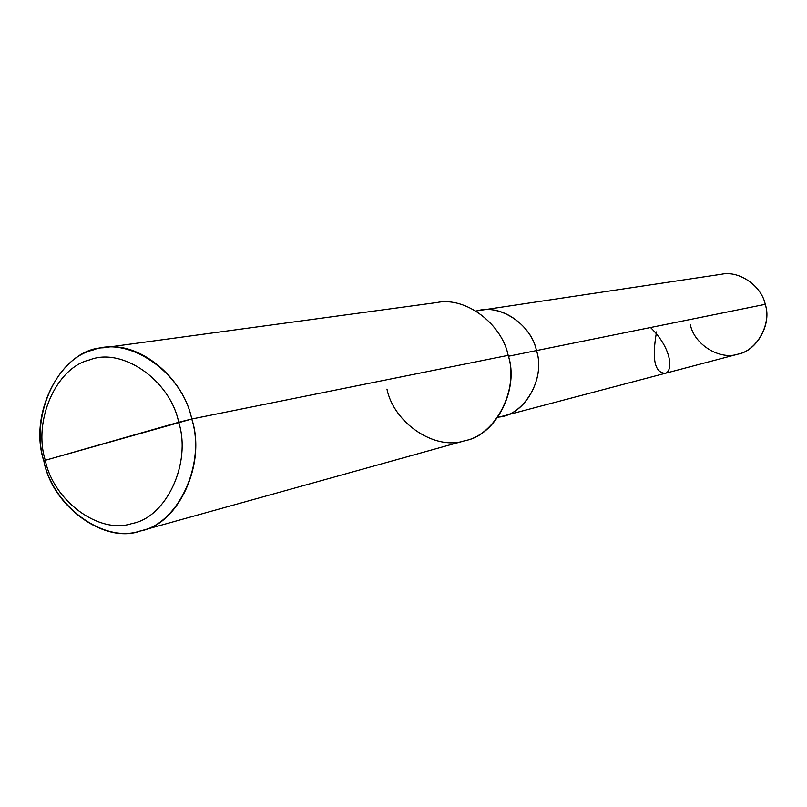 <?xml version="1.0" encoding="UTF-8"?>
<svg xmlns="http://www.w3.org/2000/svg" width="807" height="807" viewBox="0 0 807 807"><rect width="100%" height="100%" fill="white"/><g stroke="black" fill="none" stroke-linecap="round" stroke-linejoin="round"><path stroke-width="1.21" d="M536.453 350.581C546.258 378.604 523.541 416.18 498.09 417.078C523.541 416.18 546.258 378.604 536.453 350.581C531.732 326.553 503.457 305.197 480.972 310.231C503.457 305.197 531.732 326.553 536.453 350.581L765.238 304.33L536.453 350.581C531.52 324.303 498.877 302.978 476.291 311.189C498.877 302.978 531.52 324.303 536.453 350.581L508.4 356.25L536.453 350.581C545.401 376.344 526.699 412.226 502.771 416.109C526.699 412.226 545.401 376.344 536.453 350.581M475.948 310.977L721.559 274.239C739.484 270.315 761.697 286.253 765.238 304.33C772.107 323.678 757.047 350.934 738.002 354.152L497.858 417.411M690.378 324.828C694.343 344.609 719.662 360.336 738.032 354.142C757.067 350.531 771.785 323.839 765.238 304.33M178.71 422.273C191.753 463.279 166.141 517.62 132.015 523.511C99.17 534.779 53.413 500.774 45.273 460.283L178.71 422.273C170.116 379.996 121.887 346.889 89.688 359.892C56.016 367.568 32.875 421.012 45.273 460.283L43.881 461.12C30.192 417.754 55.713 358.661 92.997 350.046C128.646 335.551 182.221 372.118 191.763 419.004C183.542 377.605 138.522 340.161 103.225 347.787C61.897 348.584 27.791 412.972 43.881 461.12C52.233 506.332 104.86 544.775 140.902 530.814C178.438 524.51 206.632 463.521 191.763 419.004L45.273 460.283C32.875 421.012 56.016 367.568 89.688 359.892C121.887 346.889 170.116 379.996 178.71 422.273L191.763 419.004L508.168 355.352L191.763 419.004C206.239 464.479 177.691 524.681 139.843 531.097C103.417 543.474 52.858 505.807 43.881 461.12L45.273 460.283C53.413 500.774 99.17 534.779 132.015 523.511C166.141 517.62 191.753 463.279 178.71 422.273M103.225 347.787L437.112 302.504C466.053 296.472 502.025 324.303 508.168 355.352C519.647 388.661 496.194 435.084 465.528 440.531L140.902 530.814M386.967 389.105C393.776 423.019 434.852 450.8 464.661 440.773C495.579 435.225 519.325 389.398 508.168 355.352M656.545 331.909C651.733 359.065 654.648 372.864 665.291 373.298C672.766 371.623 672.776 349.229 650.533 327.521"/></g></svg>
